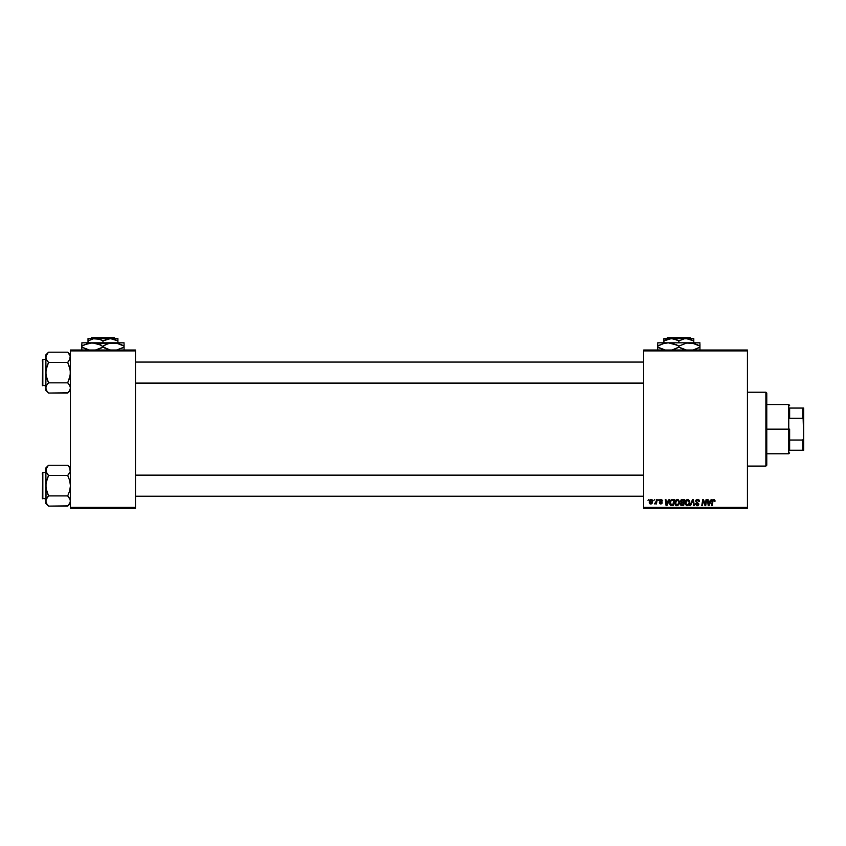 <?xml version="1.0" encoding="UTF-8"?>
<svg xmlns="http://www.w3.org/2000/svg" width="846" height="846" viewBox="0 0 846 846"><rect width="100%" height="100%" fill="white"/><g stroke="black" fill="none" stroke-linecap="round" stroke-linejoin="round"><path stroke-width="1.27" d="M643.679 350.022L747.43 350.022L747.43 350.9L643.679 350.9L643.679 507.41L747.43 507.41L747.43 350.022L643.679 350.022L643.679 350.9L643.679 350.022M677.297 499.415L677.456 499.415C675.658 499.838 674.759 501.033 674.78 502.989L675.806 500.155L678.154 499.542L679.539 501.604L678.841 504.65L676.663 505.718L674.875 503.952L674.78 502.989L676.906 505.728L678.725 504.798L679.571 502.069L677.572 499.415M669.049 499.489L668.298 501.17L669.746 499.489L666.881 505.644L666.098 505.644L665.263 499.489L665.908 499.489L666.109 501.17L668.298 501.17L666.109 501.17L665.908 499.489L665.263 499.489L666.098 505.644L666.881 505.644L669.746 499.489L669.049 499.489L669.746 499.489L666.881 505.644L666.098 505.644L665.263 499.489L665.908 499.489M715.06 500.769L714.066 499.426L715.007 501.329L714.362 501.414L714.035 500.187L713.115 500.525L712.184 505.644L711.528 505.644L712.713 499.954L713.802 499.415L712.29 501.139L711.528 505.644L712.184 505.644L712.914 501.287L713.76 500.134L714.362 501.414L715.06 500.769L714.362 501.414L713.654 500.134L712.914 501.287L712.184 505.644L711.528 505.644L712.29 501.139M695.634 501.223L696.205 499.901L697.77 499.415L699.039 499.965L699.473 501.498L697.855 500.155L696.374 500.726L696.438 501.699L698.828 503.899L698.352 505.295L696.755 505.697L695.317 503.804L697.136 505.009L698.183 503.973L695.634 501.223L698.193 504.131L697.136 505.009L695.317 503.804L697.115 505.728L698.838 504.089L696.279 501.16L697.527 500.134L699.473 501.498L697.569 499.415L695.645 501.033M690.569 505.644L689.881 505.644L692.578 499.489L693.392 499.489L694.333 505.644L693.688 505.644L692.874 500.367L690.569 505.644L689.881 505.644L690.569 505.644L692.874 500.367L693.688 505.644L694.333 505.644L693.392 499.489L692.578 499.489L693.392 499.489L694.333 505.644L693.688 505.644M687.534 499.415L687.692 499.415C685.884 499.838 684.996 501.033 685.006 502.989L686.265 499.944L688.602 499.637L689.797 501.837L688.961 504.798L686.645 505.665L685.112 503.952L685.006 502.989L687.132 505.728L688.961 504.798L689.797 502.069L687.809 499.415M648.015 500.367L648.797 499.489L648.015 500.367M681.115 502.704L680.448 501.403L681.21 499.827L684.689 499.489L683.642 505.644L680.565 504.999L681.22 502.651L680.448 501.403L681.22 502.651L680.374 504.153L681.22 505.548L683.642 505.644L684.689 499.489L682.225 499.489L684.689 499.489L683.642 505.644L681.22 505.548L680.374 504.153L681.125 502.609M711.169 499.489L710.418 501.17L711.867 499.489L709.011 505.644L708.229 505.644L707.383 499.489L708.028 499.489L708.229 501.17L710.418 501.17L708.229 501.17L708.028 499.489L707.383 499.489L708.229 505.644L709.011 505.644L711.867 499.489L711.169 499.489L711.867 499.489L709.011 505.644L708.229 505.644L707.383 499.489L708.028 499.489M703.026 502.038L702.402 505.644L701.757 505.644L702.793 499.489L703.47 499.489L705.247 504.702L706.103 499.489L706.748 499.489L705.691 505.644L705.025 505.644L703.259 500.42L702.402 505.644L701.757 505.644L702.793 499.489L703.47 499.489L705.247 504.702L705.437 503.243L705.247 504.702L703.47 499.489L702.793 499.489L701.757 505.644L702.402 505.644L703.259 500.42L705.025 505.644L705.691 505.644L706.748 499.489L706.103 499.489L706.748 499.489L705.691 505.644L705.025 505.644M661.043 499.415L662.661 500.472L662.069 501.086L661.392 499.997L660.324 500.504L662.016 502.207L662.058 503.285L660.938 504.047L659.668 503.603L659.351 502.693L660.747 503.486L661.509 502.873L659.848 501.35L659.943 499.933L661.181 499.415L659.668 500.705L661.509 502.873L660.832 503.486L659.351 502.693L660.8 504.047L662.143 502.778L660.303 500.663L661.149 499.975L662.027 500.684M670.603 500.42L671.883 499.563L674.452 499.489L673.416 505.644L671.1 505.57L670.011 504.597L670.191 501.086L671.65 499.637L669.736 503.127L671.1 505.57L673.416 505.644L674.452 499.489L672.633 499.489L674.452 499.489L673.416 505.644L671.195 505.591M649.199 502.175L649.665 500.367L650.838 499.447L652.34 499.954L652.71 501.033L652.255 503.063L651.177 503.983L649.76 503.708L649.199 502.175L650.69 504.047L652.71 501.192L651.187 499.415L649.199 501.942M653.926 500.367L654.709 499.489L653.926 500.367M656.084 501.9L656.538 499.489L657.183 499.489L656.433 503.973L655.787 503.973L655.946 503.042L654.476 503.888L656.21 501.276L654.476 503.888L655.946 503.042L655.787 503.973L656.433 503.973L657.183 499.489L656.538 499.489L657.183 499.489L656.433 503.973L655.787 503.973M658.241 500.367L659.034 499.489L658.241 500.367M643.679 508.287L747.43 508.287L747.43 350.9L643.679 350.9L643.679 508.287L643.679 507.41L747.43 507.41L747.43 508.287L643.679 508.287M70.44 350.022L135.497 350.022L135.497 350.9L70.44 350.9L70.44 507.41L135.497 507.41L135.497 350.022L70.44 350.022L70.44 350.9L70.44 350.022M70.44 508.287L135.497 508.287L135.497 350.9L70.44 350.9L70.44 508.287L70.44 507.41L135.497 507.41L135.497 508.287L70.44 508.287M682.066 505.644L681.22 505.548M681.22 502.651L680.459 501.223M682.225 499.489L680.448 501.403M681.855 499.531L681.072 499.933M681.58 500.441L683.917 500.208L683.568 502.291L682.214 502.291L681.178 500.948M681.908 500.293L681.136 501.075M682.722 500.208L681.093 501.424L683.568 502.291L683.917 500.208L682.088 500.24L681.093 501.424L681.855 500.303M681.379 504.84L682.024 504.925L681.009 504.121L683.124 504.925L681.009 504.121L682.024 504.925L681.009 504.121L681.474 503.18L681.294 504.787M683.441 503.01L683.124 504.925L683.441 503.01L681.358 503.264L683.441 503.01M681.136 501.065L681.146 501.794M681.104 501.244L681.802 502.26M682.405 503.01L681.855 503.053M689.797 501.837L689.448 500.546M687.015 505.718L688.781 504.999M687.883 504.819L689.13 502.661M689.078 502.947L687.534 504.956M688.454 504.322L687.153 505.009L685.641 503.053L686.815 504.967L688.633 504.079M686.233 500.991L685.641 503.053L687.639 500.134L686.582 500.578M688.168 500.24L689.162 502.048L688.168 500.24M685.651 502.81L685.694 503.603M686.74 500.451L685.905 501.625M693.096 501.985L692.874 500.367L692.462 501.371M692.874 500.367L692.356 501.625M692.578 499.489L689.881 505.644L692.578 499.489M699.473 501.498L698.838 501.572M698.838 501.371L698.574 500.525M698.711 500.747L697.527 500.134M696.29 501.012L698.828 504.258M696.438 501.699L698.838 504.089M698.807 504.428L698.468 505.178M698.077 505.496L697.442 505.707M695.317 503.941L695.951 503.74M695.951 503.888L697.136 505.009L695.972 504.11M697.136 505.009L698.193 504.131L697.136 505.009L698.193 504.131L697.136 505.009L698.193 504.131L697.823 503.486M698.172 504.322L696.85 502.936L698.193 504.131M696.85 502.936L696.3 502.619M695.666 500.853L695.941 500.198M712.945 501.118L713.76 500.134L712.914 501.287L713.76 500.134L714.362 501.414L713.76 500.134L712.977 500.98M712.554 500.219L713.104 499.595M708.546 503.433L708.705 504.977L710.069 501.89L708.705 504.977L708.324 501.89L710.069 501.89L708.324 501.89L708.641 504.205M704.031 502.905L703.333 500.726M703.502 501.329L703.259 500.42M706.103 499.489L705.437 503.243L706.103 499.489M662.069 501.086L661.149 499.975L662.069 501.086L661.149 499.975L660.303 500.663L662.143 502.778L660.8 504.047L659.351 502.693L660.832 503.486L661.445 502.513L659.986 501.519M661.276 499.975L660.303 500.663L662.143 502.905M661.149 499.975L660.303 500.663L661.149 499.975L660.303 500.663L661.054 501.467L660.472 501.086M660.631 503.465L659.986 502.609L660.832 503.486L661.509 502.873L660.916 502.112M660.747 503.486L661.445 502.513M660.832 503.486L661.509 502.873L660.832 503.486M659.785 500.187L660.419 499.563M662.704 500.927L661.181 499.415M666.585 504.977L666.204 501.89L666.585 504.977L667.949 501.89L666.585 504.977L666.415 503.433L666.585 504.977L667.092 503.719M666.204 501.89L667.949 501.89L666.204 501.89M671.883 505.644L671.1 505.57M670.751 505.422L669.937 504.396M669.821 502.196L670.191 501.086M672.633 499.489L671.766 499.605M671.957 504.925L672.887 504.925L671.153 504.819L671.957 504.925L670.381 503.169L670.793 501.34L670.455 503.888M672.39 500.229L671.375 500.599M672.633 500.219L673.691 500.208L672.887 504.925L673.691 500.208L672.549 500.219M670.402 502.693L671.343 504.882M670.381 503.412L670.381 503.169C670.339 501.35 671.164 500.367 672.866 500.208M679.391 503.507L679.507 502.926M678.725 504.798L677.033 505.718M675.965 505.496L675.404 505.02M674.78 502.672L674.854 502.08M677.646 504.819L678.894 502.661M678.852 502.947L677.297 504.956M677.963 504.597L676.927 505.009L675.415 503.053L676.578 504.967L678.407 504.079M675.996 500.991L675.415 503.053L677.413 500.134L676.356 500.578M677.932 500.24L678.936 502.048L677.942 500.24M675.531 502.09L675.457 503.603M676.504 500.451L675.679 501.625M652.7 500.864L652.541 500.293M652.467 502.63L652.033 503.402M649.633 500.42L650.088 499.849M650.14 499.806L650.701 499.489M650.5 503.455L649.844 502.006L650.807 503.486M651.706 502.81L652.076 501.266L650.722 503.486M650.891 503.465L651.494 503.116M650.14 503.211L649.834 502.175L651.187 499.975L650.236 500.663M649.918 501.477L649.834 502.175M652.055 501.625L651.505 500.039M652.065 501.044L651.008 499.997M654.476 503.888L655.185 503.307M656.538 499.489L656.21 501.276M689.13 502.651L689.162 502.048M666.415 503.433L666.521 504.205M678.894 502.651L678.915 501.699M765.894 466.083L766.772 465.205L766.772 393.104L765.894 392.227L765.894 466.083L765.894 392.227L747.43 392.227L765.894 392.227L766.772 393.104L766.772 465.205L765.894 466.083L747.43 466.083L765.894 466.083M70.229 469.022L69.679 467.743L70.239 471.698L67.701 475.473L70.229 471.708L70.239 469.033L68.801 466.474L69.668 467.722M67.701 465.258L68.801 466.474L67.701 465.258L48.55 465.258L67.701 465.258L70.44 467.997L68.896 466.601M46.022 502.355L45.821 503.381L48.55 506.12L46.583 503.656L45.821 501.012L46.583 498.389L48.55 495.904L67.701 495.904L70.229 499.669L70.239 502.334L67.701 506.12L48.55 506.12L46.435 503.37M42.829 498.876L42.829 472.502L42.3 498.347L45.821 498.876L42.3 498.347L42.829 472.502L42.829 498.876M45.821 472.502L42.829 472.502L45.821 472.502M70.43 501.086L69.816 498.654M68.864 497.205L67.701 495.904L69.668 490.955L70.44 485.689L69.668 480.433L67.701 475.473L68.801 474.257L67.701 475.473L48.55 475.473L67.701 475.473L69.668 480.433L70.44 485.689L69.668 490.955L67.701 495.904L48.55 495.904L46.012 499.679L46.583 498.379L45.821 501.012L46.583 503.634M45.821 467.997L45.821 470.365L46.583 467.743L48.55 465.258L45.821 467.997L46.012 488.343L48.55 495.904L47.45 497.12L48.55 495.904L46.583 490.944L45.821 485.689L45.821 503.381L48.55 506.12L67.955 505.855M70.44 501.012L69.668 503.656L67.701 506.12L68.78 504.935M45.821 470.291L46.583 472.999L46.012 469.044L48.296 465.522M45.821 470.355L45.821 485.689L46.583 480.422L48.55 475.473L46.022 471.708M46.022 469.022L46.604 467.701M48.55 465.258L47.471 466.442M47.387 474.172L46.583 472.999M48.55 475.473L47.45 474.257L48.55 475.473L46.022 483.013L46.012 502.334M47.45 497.12L48.55 495.904M48.55 506.12L47.355 504.776M67.701 495.904L69.668 498.379M643.679 475.209L135.497 475.209L643.679 475.209M135.497 383.101L643.679 383.101L135.497 383.101M68.896 353.533L67.701 352.19L48.55 352.19L67.701 352.19L70.44 354.929L67.701 352.19L69.668 354.654L70.44 357.298L69.668 354.664L70.44 357.298L69.668 359.931L70.239 358.63L67.701 362.405L70.229 358.641M67.701 382.836L68.801 384.052L67.701 382.836L69.668 377.887L70.44 372.621L69.668 367.365L67.701 362.405L68.801 361.189L67.701 362.405L48.55 362.405L67.701 362.405L70.239 369.966L70.239 375.296L67.701 382.836L48.55 382.836L46.583 377.876L45.821 372.621L45.821 390.313L48.55 393.052L46.583 390.588L45.821 387.944L46.583 385.321L48.55 382.836L67.701 382.836L69.668 385.311L70.44 387.944L69.679 390.566L67.701 393.052L48.55 393.052L46.583 390.588L45.821 387.944L45.821 390.313L48.55 393.052L67.955 392.787M42.829 385.808L42.829 359.434L42.3 385.279L45.821 385.808L42.3 385.279L42.829 359.434L42.829 385.808M45.821 359.434L42.829 359.434L45.821 359.434M70.43 388.018L69.816 385.586M45.821 354.929L45.821 357.298L46.583 354.675L48.55 352.19L45.821 354.929L46.012 375.275L48.55 382.836L46.583 385.311L45.821 387.944L46.022 369.945L48.55 362.405L46.583 359.931L45.821 357.298L46.012 358.63L46.012 355.965L48.296 352.454M70.44 387.944L69.679 390.566L67.701 393.052L68.833 391.793M45.821 357.224L46.022 358.641M67.701 352.19L70.239 355.965L69.679 359.92M46.583 354.654L46.012 355.965L46.583 354.664M48.55 352.19L47.471 353.374M47.387 361.105L46.583 359.931M47.45 384.052L48.55 382.836M48.55 393.052L47.355 391.709M45.821 357.298L45.821 372.621L46.583 367.354L48.55 362.405L47.45 361.189L48.55 362.405M68.801 384.052L69.668 385.311M67.701 475.473L68.801 474.257M69.668 472.999L70.229 471.708M46.583 498.379L46.022 499.669M42.3 497.12L42.3 498.104M42.3 473.274L42.3 474.257M67.701 362.405L68.801 361.189M70.229 355.955L69.668 354.664M46.583 385.311L46.022 386.601M42.3 384.052L42.3 385.036M42.3 360.206L42.3 361.189M789.635 408.058L789.635 418.284L789.635 408.058L802.822 408.058L789.635 408.058M789.635 429.155L789.635 440.026L789.635 429.155L788.758 429.155L789.635 429.155M766.772 404.536L788.758 404.536L788.758 429.155L788.758 404.536L789.635 405.414M766.772 429.155L788.758 429.155L766.772 429.155M789.635 450.252L789.635 440.026L789.635 450.252L803.7 450.252L803.7 437.942L802.822 440.026L789.635 440.026L802.822 440.026L802.822 450.252L802.822 440.026L803.7 437.942L803.7 450.252L789.635 450.252M766.772 453.773L788.758 453.773L788.758 429.155L788.758 453.773L789.635 452.896M803.7 408.058L802.822 408.058L803.7 437.942L803.7 408.058L803.7 420.367L802.822 418.284L802.822 408.058L803.7 408.058M789.635 418.284L802.822 418.284L789.635 418.284M667.452 337.713L690.251 337.713L667.452 337.713L666.574 338.59L667.452 337.713M691.129 338.59L690.251 337.713L691.129 338.59M665.834 339.912L669.419 338.77L673.31 338.76L678.852 340.906L678.852 342.82L678.852 340.906L677.075 339.976L678.852 340.906L684.361 338.77L688.263 338.76L693.794 340.906L690.188 339.246L693.794 340.906L693.794 342.82L693.794 338.76M678.852 340.906L684.361 338.77L693.794 338.59L663.909 338.59L663.909 340.906L671.375 338.59L677.064 339.976M664.681 340.483L663.909 340.906L663.909 339.976L663.909 342.82L663.909 340.906L665.823 339.912M693.794 342.82L657.754 342.82L699.949 342.82L686.645 343.053L692.134 343.053L699.949 346.077L697.442 344.766L699.949 346.077L699.949 347.114L693.583 349.832M697.231 348.52L693.752 349.789M664.121 343.36L668.298 342.82L672.57 343.381L678.852 346.077L678.852 347.114L678.852 346.077L676.335 344.766L678.852 346.077L686.624 343.053L693.657 343.381L699.949 346.077L699.949 343.73M680.501 348.013L686.677 350.138L678.852 347.114L683.97 349.461L678.852 347.114L672.475 349.832M676.134 348.52L672.644 349.789M657.754 343.73L657.754 346.077L662.852 343.73L668.298 342.82L677.202 345.189M657.754 348.425L657.754 347.114L665.569 350.138L660.271 348.425L657.754 347.114L657.754 346.077L657.754 347.114L662.862 349.461L657.754 347.114L657.754 349.461M699.949 350.138L699.949 344.766M678.852 346.077L686.624 343.053L692.134 343.053M668.298 342.82L671.026 343.053M660.271 344.766L657.754 346.077L657.754 344.766L657.754 346.077L663.951 343.402M699.949 348.425L699.949 347.114L697.442 348.425L699.949 347.114L699.949 348.425M678.852 347.114L676.166 348.51M663.909 338.76L686.328 338.59L693.794 340.906L693.794 339.976M91.569 337.713L114.358 337.713L91.569 337.713L90.691 338.59L91.569 337.713M115.246 338.59L114.358 337.713L115.246 338.59M102.969 340.906L110.435 338.59L88.016 338.59L88.016 340.906L93.525 338.77L99.331 339.235L102.969 340.906L102.969 342.82L102.969 340.906L101.182 339.976L102.969 340.906L108.478 338.77L112.37 338.76L117.911 340.906L114.305 339.246L117.911 340.906L117.911 342.82L117.911 338.59L110.435 338.59L117.911 340.906L117.911 339.976M88.788 340.483L88.016 340.906L88.016 339.976L88.016 342.82L88.016 340.906L93.525 338.77L97.427 338.76L101.182 339.976M88.238 343.36L92.415 342.82L81.861 342.82L124.066 342.82L110.763 343.053L116.272 343.053L124.066 346.077L121.549 344.766L124.066 346.077L124.066 347.114L116.293 350.138L124.066 347.114L124.066 343.73M117.911 342.82L113.512 342.82L118.937 343.719L124.066 346.077L124.066 344.766M121.549 348.425L124.066 347.114L124.066 350.138M117.784 343.381L89.665 343.053L95.143 343.053L100.452 344.766L97.872 343.73L108.077 349.461L102.969 347.114L95.186 350.138L100.452 348.425L102.969 347.114L102.969 346.077L108.066 343.73L113.512 342.82L109.346 343.36M105.687 344.671L109.155 343.413M96.677 343.381L92.415 342.82L101.319 345.189M84.579 344.671L92.415 342.82M81.861 343.73L81.861 346.077L88.058 343.402M81.861 348.425L81.861 347.114L89.687 350.138L81.861 347.114L81.861 346.077L81.861 347.114L86.979 349.461L81.861 347.114L81.861 349.461M88.153 349.81L89.063 350.022L88.153 349.81M104.618 348.013L110.784 350.138L102.969 347.114M102.969 346.077L105.655 344.682M81.861 346.077L84.378 344.766L81.861 346.077L81.861 344.766L81.861 346.077M96.687 343.381L95.186 343.053M117.774 343.381L116.293 343.053M88.016 338.76L117.911 338.59M70.44 503.381L67.701 506.12M135.497 496.242L643.679 496.242M135.497 475.135L643.679 475.135M643.679 362.067L135.497 362.067M643.679 383.175L135.497 383.175M70.44 390.313L67.701 393.052"/></g></svg>

